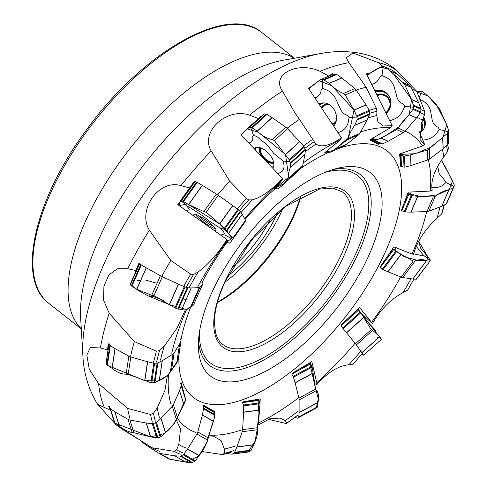 <?xml version="1.0" encoding="UTF-8"?>
<svg xmlns="http://www.w3.org/2000/svg" width="487" height="487" viewBox="0 0 487 487"><rect width="100%" height="100%" fill="white"/><g stroke="black" fill="none" stroke-linecap="round" stroke-linejoin="round"><path stroke-width="0.73" d="M179.989 201.764L186.217 192.724M241.248 135.069L246.915 129.055L260.819 116.375L252.93 123.57M380.231 143.33L378.521 144.316L376.841 142.752M330.904 75.187L333.011 73.519L325.864 77.372M242.91 403.68L243.025 401.83L260.271 398.896L259.991 402.859M180.75 383.628L181.164 382.703L185.218 397.776M203.036 406.608L203.426 405.178L215.09 411.795L214.383 414.291M405.062 131.149A184.78 82.157 128.2 0 1 422.473 146.009L424.567 144.408L420.019 139.507L422.363 120.119A203.042 90.278 128.2 0 0 416.963 117.324M426.703 211.547A184.78 82.157 128.2 0 1 411.996 254.025L413.573 254.244C417.085 241.412 424.877 229.45 436.955 218.365A203.042 90.278 128.2 0 0 440.071 206.908M400.661 276.902A184.78 82.157 128.2 0 1 371.526 322.406L372.378 323.612C380.353 309.72 390.574 299.377 403.047 292.584A203.042 90.278 128.2 0 0 411.01 278.747M303.267 162.889A184.78 82.157 128.2 0 1 340.31 139.97L341.472 137.851C329.589 145.704 321.122 147.756 316.063 144.006A203.042 90.278 128.2 0 0 305.203 151.725M241.047 212.551A203.042 90.278 128.2 0 1 252.303 199.859C261.19 197.503 271.247 190.374 282.466 178.467L282.131 180.184A184.78 82.157 128.2 0 0 244.638 218.7M186.57 309.604A184.78 82.157 128.2 0 0 171.765 353.209M185.45 309.58L177.128 328.013L164.198 346.251A203.042 90.278 128.2 0 0 160.503 360.137M189.34 287.336A203.042 90.278 128.2 0 1 198.099 272.038C208.899 263.917 218.48 253.076 226.857 239.501L227.386 240.45A184.78 82.157 128.2 0 0 197.643 287.074M442.354 149.345A203.042 90.278 128.2 0 1 443.846 156.814C434.398 169.866 430.514 181.024 432.2 190.289L430.179 191.068A184.78 82.157 128.2 0 0 428.31 159.748M368.111 117.848A203.042 90.278 128.2 0 1 376.761 115.547L377.936 121.72L383.196 125.987L392.187 125.695L390.397 127.771A184.78 82.157 128.2 0 0 360.605 131.855M168.49 374.594A184.78 82.157 128.2 0 0 171.18 405.123M167.351 375.739L164.953 390.379L157.301 407.802A203.042 90.278 128.2 0 0 159.407 417.529M208.734 435.098A184.78 82.157 128.2 0 0 241.308 430.027M208.174 437.113L214.444 436.736L221.104 440.601L224.385 449.069A203.042 90.278 128.2 0 0 235.775 445.897M176.27 419.709L180.519 429.144L178.784 444.497A203.042 90.278 128.2 0 0 186.271 448.131M177.122 417.895A184.78 82.157 128.2 0 0 195.999 432.541M360.849 351.188A203.042 90.278 128.2 0 1 348.844 364.763C338.276 365.792 327.587 372.421 316.769 384.651L316.775 382.672A184.78 82.157 128.2 0 0 355.072 343.213M298.117 411.259A203.042 90.278 128.2 0 1 285.084 420.61L279.952 418.089L269.652 418.826L257.769 425.267L258.597 422.886A184.78 82.157 128.2 0 0 298.135 398.08M422.363 120.119L424.554 114.749A208.82 92.847 128.2 0 0 420.378 112.667M376.761 115.547L376.926 111.273A208.82 92.847 128.2 0 0 369.609 113.301M436.955 218.365L441.581 214.006A208.82 92.847 128.2 0 0 443.937 205.197M443.846 156.814L447.632 151.414A208.82 92.847 128.2 0 0 446.451 145.783M403.047 292.584L407.601 290.124A208.82 92.847 128.2 0 0 413.92 279.069M178.784 444.497L176.592 449.866A208.82 92.847 128.2 0 0 182.868 452.8M157.301 407.802L153.515 413.201A208.82 92.847 128.2 0 0 155.341 421.2M316.063 144.006L314.17 141.668A208.82 92.847 128.2 0 0 304.832 148.389M252.303 199.859L248.723 199.92A208.82 92.847 128.2 0 0 239.318 210.603M198.099 272.038L193.546 274.491A208.82 92.847 128.2 0 0 186.332 287.19M164.198 346.251L159.566 350.61A208.82 92.847 128.2 0 0 156.577 362.097M224.385 449.069L224.221 453.348A208.82 92.847 128.2 0 0 233.711 450.627M285.084 420.61L286.977 422.947A208.82 92.847 128.2 0 0 297.8 415.119M348.844 364.763L352.424 364.696A208.82 92.847 128.2 0 0 362.377 353.373M424.554 114.749L424.786 111.523A211.559 94.064 128.2 0 0 420.981 109.636M376.926 111.273L376.366 108.278A211.559 94.064 128.2 0 0 369.128 110.305M441.581 214.006L442.494 211.668A211.559 94.064 128.2 0 0 444.29 205.021M447.632 151.414L448.387 148.419A211.559 94.064 128.2 0 0 447.638 144.712M176.592 449.866L174.157 451.364A211.559 94.064 128.2 0 0 180.239 454.17M153.515 413.201L150.556 414.461A211.559 94.064 128.2 0 0 152.34 422.174M314.17 141.668L312.715 139.331A211.559 94.064 128.2 0 0 303.486 145.99M248.723 199.92L246.44 198.532A211.559 94.064 128.2 0 0 237.303 208.923M193.546 274.491L190.667 274.151A211.559 94.064 128.2 0 0 183.715 286.417M159.566 350.61L156.449 351.218A211.559 94.064 128.2 0 0 153.582 362.304M224.221 453.348L222.583 454.608A211.559 94.064 128.2 0 0 231.757 451.96M286.977 422.947L286.234 423.556A211.559 94.064 128.2 0 0 296.686 415.971M424.786 111.523L416.702 91.288A222.37 98.873 128.2 0 0 411.832 88.841M376.366 108.278L366.169 87.258A222.37 98.873 128.2 0 0 356.228 90.058M174.157 451.364L151.968 447.754A222.37 98.873 128.2 0 0 159.888 451.394M150.556 414.461L127.655 408.423A222.37 98.873 128.2 0 0 129.98 418.443M312.715 139.331L299.432 119.327A222.37 98.873 128.2 0 0 287.062 128.27M246.44 198.532L229.706 181.146A222.37 98.873 128.2 0 0 217.659 194.861M190.667 274.151L170.797 260.466A222.37 98.873 128.2 0 0 161.757 276.421M156.449 351.218L134.375 341.582A222.37 98.873 128.2 0 0 130.65 355.997M222.583 454.608L201.941 451.51M286.234 423.556L268.276 419.313M366.169 87.258L348.942 62.677L346.154 57.807L352.911 52.967L378.283 62.64L383.385 66.719M299.432 119.327L294.787 112.607L282.43 91.136C270.79 74.736 297.088 60.796 320.014 71.279L328.183 75.832M416.702 91.288L395.499 69.282C383.372 60.011 369.828 54.404 354.865 52.468C343.566 51.025 332.201 51.366 320.756 53.497A215.011 95.598 128.2 0 0 107.986 255.322A215.011 95.598 128.2 0 0 82.875 355.589C83.685 373.231 88.585 389.472 97.589 404.313M151.968 447.754L116.064 424.792L97.577 404.32L110.476 410.267L108.625 406.176M127.655 408.423L98.63 383.646L89.267 369.183L86.838 355.102L90.345 347.566L100.425 347.943L107.56 349.891L108.254 343.767M229.706 181.146L211.206 150.921C199.737 132.117 226.601 107.037 249.588 115.175L258.22 118.457M170.797 260.466L149.381 230.193C136.95 210.019 159.048 178.766 180.963 185.638L189.546 187.945M134.375 341.582L109.204 313.251L103.585 300.229L103.92 286.246L108.875 274.881L117.337 268.818L127.728 268.714L135.776 270.547L138.807 263.534M190.715 307.108A156.784 69.714 128.2 0 0 180.89 340.169M179.161 353.118A156.784 69.714 128.2 0 0 268.027 387.536A156.784 69.714 128.2 0 0 395.602 224.775A156.784 69.714 128.2 0 0 339.932 148.005M328.664 152.431A156.784 69.714 128.2 0 0 299.347 169.397M288.761 177.256A156.784 69.714 128.2 0 0 275.977 187.933M275.052 188.761A156.784 69.714 128.2 0 0 245.052 219.46M226.887 242.483A156.784 69.714 128.2 0 0 202.154 282.265M213.598 288.815A129.341 57.509 -51.8 0 1 337.308 168.325A129.341 57.509 -51.8 0 1 335.458 309.781A129.341 57.509 -51.8 0 1 198.379 344.753A129.341 57.509 -51.8 0 1 213.598 288.815M217.372 302.634A96.913 43.093 128.2 0 0 300.82 196.657M378.521 144.316L369.724 139.958L390.397 127.771M422.473 146.009L399.596 153.977L400.783 166.798M430.179 191.068L408.234 192.14L401.294 210.658M411.996 254.025L393.934 246.891L379.957 267.211M371.526 322.406L359.522 307.376L340.991 325.261M316.775 382.672L311.82 361.628L292.127 373.304M258.597 422.886L259.394 411.332M180.653 338.836L180.513 339.433M227.386 240.45L225.292 244.377L226.741 242.398M282.131 180.184L274.735 188.585M340.31 139.97L324.543 152.863L326.327 152.127M232.719 267.205A72.393 32.185 128.2 0 0 269.981 219.893M255.121 235.623A68.941 30.657 -51.8 0 1 244.529 249.076M227.983 275.91A80.191 35.654 128.2 0 0 277.328 213.245M316.769 384.651L314.334 383.5M424.567 144.408L419.124 131.472M312.575 85.706L308.374 88.165L341.472 137.851M135.776 270.547L134.814 273.767M189.565 205.49L188.56 206.908M180.75 200.516L177.816 204.668L226.857 239.501M244.967 131.173L241.065 134.856L282.466 178.467M108.023 350.037L107.56 349.891M372.378 323.612L361.08 313.135M370.157 73.153L366.401 73.835L392.187 125.695M139.745 263.534L140.798 264.526A1.723 0.371 23.9 0 0 141.333 264.91L146.197 267.789A1.723 0.371 23.9 0 0 146.313 267.85L160.381 275.745A6.459 1.382 23.9 0 0 162.329 276.732L178.4 284.128A1.723 0.371 23.9 0 0 178.546 284.189L184.287 286.703A1.723 0.371 23.9 0 0 185.09 287.001L187.276 287.647A1.723 0.371 23.9 0 0 187.897 287.774L191.214 287.927A1.723 0.371 23.9 0 0 191.288 287.927L199.207 287.665A6.459 1.382 23.9 0 0 199.895 287.458L202.549 284.487A1.723 0.371 23.9 0 0 202.562 284.469A1.723 0.371 23.9 0 0 202.562 284.463L202.988 283.184A1.723 0.371 23.9 0 0 202.842 282.917L201.795 281.924M139.562 263.96L130.358 284.773L130.948 282.515L139.233 263.777L130.954 282.503M130.358 284.773L131.362 285.869L140.798 264.526M162.329 276.732L153.971 295.639L151.725 295.329L136.841 289.266L131.362 285.869M153.971 295.639L174.936 307.863L184.287 286.703M185.09 287.001L175.704 308.234L177.84 308.989L187.276 287.647M187.897 287.774L178.461 309.117L181.815 309.342C184.049 310.603 186.959 309.902 190.551 307.248L199.207 287.665M182.138 309.495L181.815 309.342L191.288 287.927M199.895 287.458L191.537 306.36L193.491 304.99L186.424 309.543L169.336 304.631L147.689 295.682L137.73 290.149L130.248 284.402M175.704 308.234L174.936 307.863M178.461 309.117L177.84 308.989M191.537 306.36L190.551 307.248M162.305 300.089L152.815 296.187M109.094 343.712L109.855 345.204A1.723 0.956 8.5 0 0 110.324 345.679L114.981 348.601A1.723 0.956 8.5 0 0 115.09 348.668L128.83 356.149A6.459 3.586 8.5 0 0 130.79 356.941L147.524 361.744A1.723 0.956 8.5 0 0 147.671 361.78L153.74 363.192A1.723 0.956 8.5 0 0 154.623 363.265L157.124 363.095A1.723 0.956 8.5 0 0 157.879 362.906L162.208 360.727A1.723 0.956 8.5 0 0 162.305 360.678L173.055 354.037A6.459 3.586 8.5 0 0 174.102 353.038L179.557 344.169A1.723 0.956 8.5 0 0 179.6 344.09L180.994 340.809A1.723 0.956 8.5 0 0 181.03 340.681A1.723 0.956 8.5 0 0 180.963 340.31L180.196 338.818M109.021 344.187L106.16 363.259L106.903 364.848L109.855 345.204M130.79 356.941L128.178 374.345L126.121 374.174C121.513 374.229 116.85 372.299 112.132 368.379L106.903 364.848M128.178 374.345L150.812 382.672L153.74 363.192M154.623 363.265L151.682 382.812L154.172 382.739L157.124 363.095M157.879 362.906L154.927 382.557L159.34 380.39C162.993 379.27 166.664 376.494 170.347 372.068L173.055 354.037M174.102 353.038L171.491 370.443L176.763 362.985L178.065 360.289L167.711 375.434L158.111 380.992L144.688 380.621L107.402 365.341M106.16 363.259L106.136 362.693L106.16 363.259M178.065 360.289L180.994 340.809M151.682 382.812L150.812 382.672M154.927 382.557L154.172 382.739M171.491 370.443L170.347 372.068M109.301 406.17L109.946 408.112A1.723 1.339 -17.5 0 0 110.379 408.672L114.786 411.765A1.723 1.339 -17.5 0 0 114.889 411.832L127.99 419.325A6.459 5.01 -17.5 0 0 129.889 420.007L146.185 423.014A1.723 1.339 -17.5 0 0 146.331 423.039L152.267 423.66A1.723 1.339 -17.5 0 0 153.137 423.562L155.645 422.746A1.723 1.339 -17.5 0 0 156.412 422.308L160.899 418.23A1.723 1.339 -17.5 0 0 161.002 418.138L172.24 406.268A6.459 5.01 -17.5 0 0 173.36 404.606L179.496 390.769A1.723 1.339 -17.5 0 0 179.539 390.647L181.188 385.68A1.723 1.339 -17.5 0 0 181.201 384.992A1.723 1.339 -17.5 0 0 181.194 384.974L180.549 383.032M113.794 420.445L109.946 408.112M129.889 420.007L133.895 432.742L132.141 432.523C128.635 431.939 124.398 429.851 119.431 426.265L114.469 422.491M133.895 432.742L150.532 436.833L156.753 437.916L152.267 423.66M153.137 423.562L157.636 437.868L160.168 437.125L155.645 422.746M156.412 422.308L160.935 436.693L165.537 432.566C169.841 429.236 173.457 424.871 176.385 419.459L172.24 406.268M173.36 404.606L177.365 417.347L183.891 404.478L185.669 399.93L181.188 385.68M114.932 423.075L150.532 436.833L164.405 433.576L174.62 423.087L185.699 399.297L181.201 384.992L185.669 399.93M157.636 437.868L156.753 437.916M160.935 436.693L160.168 437.125M177.365 417.347L176.385 419.459M141.139 441.009A1.723 1.431 -60.2 0 0 141.474 441.429L145.65 444.771A1.723 1.431 -60.2 0 0 145.747 444.844L158.044 452.776A6.459 5.375 -60.2 0 0 158.245 452.898A6.459 5.375 -60.2 0 0 159.791 453.44L174.65 455.808A1.723 1.431 -60.2 0 0 174.784 455.82L180.16 456.124A1.723 1.431 -60.2 0 0 180.939 455.942L183.136 454.791A1.723 1.431 -60.2 0 0 183.794 454.219L187.55 449.044A1.723 1.431 -60.2 0 0 187.629 448.923L196.912 434.002A6.459 5.375 -60.2 0 0 197.807 431.951L202.367 415.064A1.723 1.431 -60.2 0 0 202.397 414.918L203.536 408.897A1.723 1.431 -60.2 0 0 203.493 408.063L202.781 405.805M159.791 453.44L169.987 459.271L185.851 462.157L191.568 462.65L180.16 456.124M180.939 455.942L192.389 462.492L194.642 461.378L183.136 454.791M183.794 454.219L195.305 460.799L199.177 455.528C203.225 450.615 205.989 445.453 207.474 440.041L196.912 434.002M197.807 431.951L207.998 437.783L213.47 421.249L214.944 415.423L203.536 408.897M203.493 408.063L214.944 414.614L214.286 412.386L203.189 406.036M203.286 405.695L213.866 411.746L211.072 409.506L214.286 412.386M214.944 414.614L214.944 415.423M192.389 462.492L191.568 462.65M195.305 460.799L194.642 461.378M207.998 437.783L207.474 440.041M169.987 459.271L168.599 458.815M226.735 453.5L227.283 453.628A1.723 1.23 -97.5 0 0 227.392 453.647L231.897 454.158A1.723 1.23 -97.5 0 0 232.116 454.158A1.723 1.23 -97.5 0 0 232.512 454L234.15 452.88A1.723 1.23 -97.5 0 0 234.6 452.307L236.871 447.06A1.723 1.23 -97.5 0 0 236.919 446.938L242.191 431.75A6.459 4.602 -97.5 0 0 242.605 429.65L243.64 412.246A1.723 1.23 -97.5 0 0 243.646 412.093L243.61 405.866A1.723 1.23 -97.5 0 0 243.445 405.001L242.483 402.621M232.512 454L249.046 451.814L250.768 450.688L234.15 452.88M234.6 452.307L251.219 450.11L253.599 444.734C256.533 439.171 257.818 434.173 257.44 429.735L242.191 431.75M242.605 429.65L257.325 427.702L260.088 403.693L243.61 405.866M243.445 405.001L259.979 402.816L259.102 400.424L242.983 402.554M248.041 451.948L255.072 441.252L257.325 428.828L258.926 413.682L258.073 399.212L259.102 400.424M259.979 402.816L260.088 403.693M249.046 451.814L248.376 451.979L249.046 451.814M251.219 450.11L250.768 450.688M257.325 427.702L257.44 429.735M294.872 417.335L297.234 418.15A1.723 0.761 -118.5 0 0 297.606 418.144A1.723 0.761 -118.5 0 0 297.648 418.114L298.58 417.396A1.723 0.761 -118.5 0 0 298.768 416.957L299.109 412.678A1.723 0.761 -118.5 0 0 299.109 412.574L299.115 399.961A6.459 2.849 -118.5 0 0 298.878 398.159L295.152 382.867A1.723 0.761 -118.5 0 0 295.116 382.733L293.478 377.194A1.723 0.761 -118.5 0 0 293.125 376.39L291.798 374.119M297.648 418.114L317.427 407.175L298.58 417.396M298.768 416.957L317.615 406.736L318.017 402.317C319.216 397.167 318.681 393.252 316.404 390.58L299.115 399.961M298.878 398.159L315.57 389.107L312.161 367.058L293.478 377.194M293.125 376.39L311.875 366.224L310.645 363.899L292.261 373.87M309.714 362.803L310.645 363.899M311.875 366.224L312.161 367.058M316.398 407.942L315.917 408.015L316.398 407.942M317.615 406.736L317.427 407.175M315.57 389.107L316.404 390.58M361.841 354L363.588 355.175L356.399 344.93A6.459 0.463 -131.9 0 0 355.48 343.725L340.955 325.943M345.685 320.531L358.109 309.397L357.738 309.014L381.327 339.262L379.683 336.681L372.677 330.338L356.399 344.93M355.48 343.725L371.197 329.638L360.849 312.782L343.262 328.555M342.708 327.909L360.362 312.088L358.7 310.036L341.296 325.639M358.109 309.397L358.7 310.036M360.362 312.088L360.849 312.782M363.588 355.175L381.418 339.451M371.197 329.638L372.677 330.338M362.705 315.679L369.816 324.245M430.009 261.014L416.525 279.063A1.723 0.554 -143.2 0 1 416.501 279.1A1.723 0.554 -143.2 0 1 416.221 279.191L412.879 279.014A1.723 0.554 -143.2 0 1 412.799 279.008L402.7 277.553A6.459 2.082 -143.2 0 1 401.203 277.121L388.048 271.819A1.723 0.554 -143.2 0 1 387.932 271.77L383.092 269.579A1.723 0.554 -143.2 0 1 382.368 269.153L380.219 267.631M383.671 261.543L393.082 248.942L392.711 248.565L404.405 256.765L416.72 260.18L426.667 260.874L427.927 256.923L420.543 248.011L418.668 241.321M413.682 253.812L421.511 255.517L423.166 254.957L430.204 260.582L430.216 259.906L427.927 256.923L418.662 241.333M430.204 260.582L429.759 261.075L426.381 260.831C423.635 259.163 419.879 259.194 415.119 260.935L402.7 277.553M425.906 260.569L426.381 260.831L412.799 279.008M401.203 277.121L413.189 261.075L396.515 251.615L383.092 269.579M382.368 269.153L395.834 251.128L393.752 249.514L380.396 267.393M393.082 248.942L393.752 249.514M395.834 251.128L396.515 251.615M416.221 279.191L430.058 260.947M413.189 261.075L415.119 260.935M423.166 254.957L416.263 246.319M441.441 160.235L445.502 167.193L454.334 185.103L446.676 203.615A1.723 1.144 -156.8 0 1 446.67 203.627A1.723 1.144 -156.8 0 1 446.244 204.053L441.886 206.208A1.723 1.144 -156.8 0 1 441.782 206.257L428.852 211.181A6.459 4.286 -156.8 0 1 426.989 211.535L411.034 212.143A1.723 1.144 -156.8 0 1 410.894 212.143L405.093 211.948A1.723 1.144 -156.8 0 1 404.247 211.754L401.818 210.731M446.244 204.053L453.294 187.635L448.856 189.778C444.686 190.496 440.175 192.608 435.323 196.115L428.852 211.181M426.989 211.535L433.235 196.992L417.809 196.364L412.081 195.671L405.093 211.948M404.247 211.754L411.259 195.421L408.861 194.313L401.854 210.634M441.435 160.241L452.575 180.939L449.233 189.613L436.845 194.873L422.241 196.882L407.704 193.424L408.861 194.313M411.259 195.421L412.081 195.671M453.726 187.197L446.67 203.627M433.235 196.992L435.323 196.115M431.774 187.361L432.328 187.422C437.064 187.879 440.808 186.971 443.56 184.707L445.885 182.534L444.82 180.561L439.225 173.749L437.734 166.317M448.46 130.187L448.88 141.26A1.723 1.522 177.8 0 1 448.825 141.699L448.156 143.957A1.723 1.522 177.8 0 1 447.711 144.651L443.194 148.705A1.723 1.522 177.8 0 1 443.085 148.797L429.674 158.951A6.459 5.71 177.8 0 1 427.738 159.967L411.101 165.537A1.723 1.522 177.8 0 1 410.955 165.58L404.898 167.084A1.723 1.522 177.8 0 1 404.009 167.09L401.55 166.536M400.679 166.024L400.259 154.982L399.62 154.416L415.454 153.691L430.405 147.354L443.012 137.31L446.731 124.727L439.475 108.845L428.079 96.122L422.661 91.72L420.111 91.203L416.951 91.921L427.817 95.896L436.194 104.34L446.731 124.727L448.399 129.859L447.73 132.805L448.156 143.957M447.711 144.651L447.285 133.499L429.284 148.724L429.674 158.951M427.738 159.967L427.361 150.093L410.693 154.823L404.478 156.023L404.898 167.084M404.009 167.09L403.589 155.992L401.038 155.365L401.465 166.517M400.259 154.982L401.038 155.365M403.589 155.992L404.478 156.023M448.825 141.699L448.399 129.859M447.285 133.499L447.73 132.805M427.361 150.093L429.284 148.724M422.777 140.159L425.254 139.781C430.204 138.935 434.1 136.652 436.93 132.945L439.329 129.481L438.184 127.29C434.928 125.816 432.949 123.485 432.249 120.301L430.587 111.292C429.674 106.921 427.136 103.5 422.966 101.028L419.697 99.178M419.757 132.969A13.551 11.98 -2.2 0 0 424.938 126.255A13.551 11.98 -2.2 0 0 425.321 124.386A13.551 11.98 -2.2 0 0 423.538 117.178A13.551 11.98 -2.2 0 0 423.52 117.148M421.042 123.485A9.904 8.76 177.8 0 1 421.882 126.723A9.904 8.76 177.8 0 1 419.611 132.628M385.053 66.963L392.461 70.323A1.723 1.619 114.4 0 1 392.766 70.505L397.544 74.213A1.723 1.619 114.4 0 1 397.648 74.298L409.817 85.633A6.459 6.075 114.4 0 1 411.095 87.35L418.674 102.647A1.723 1.619 114.4 0 1 418.735 102.787L420.926 108.449A1.723 1.619 114.4 0 1 421.024 109.313L420.665 111.913A1.723 1.619 114.4 0 1 420.33 112.747L416.543 117.897A1.723 1.619 114.4 0 1 416.452 118.006L405.001 131.216A6.459 6.075 114.4 0 1 403.291 132.628L388.23 141.242A1.723 1.619 114.4 0 1 388.096 141.309L382.551 143.86A1.723 1.619 114.4 0 1 381.711 144.006L379.464 143.775M411.095 87.35L404.527 84.373L411.552 99.427L393.502 74.054L387.682 68.953L380.615 67.096L367.009 75.059L375.867 69.471L381.321 66.749L384.578 66.835M404.527 84.373L390.215 70.932L385.357 67.151L392.766 70.505M421.024 109.313L413.652 105.977L411.552 99.427L418.674 102.647M413.652 105.977L413.256 108.558L420.665 111.913M420.33 112.747L412.915 109.386L409.019 114.64C404.46 119.145 400.85 123.643 398.202 128.136L405.001 131.216M403.291 132.628L396.722 129.658L381.108 138.016L375.203 140.53L382.551 143.86M381.711 144.006L374.339 140.664L371.818 140.39L379.233 143.75M411.552 99.427L409.33 114.244L398.847 126.851L385.728 135.684L378.076 139.294L370.382 139.568L371.039 140.079M374.339 140.664L375.203 140.53M412.915 109.386L413.256 108.558M396.722 129.658L398.202 128.136M389.746 120.782L392.723 119.765C397.307 118.097 400.71 115.005 402.944 110.482L404.788 106.3L403.443 104.054C400.186 102.903 398.037 100.62 396.984 97.199L394.324 87.49C392.93 82.79 390.111 79.381 385.874 77.269L381.936 75.534L379.708 77.043C378.454 80.489 376.159 82.839 372.829 84.093L371.697 84.482M386.154 113.562A13.551 12.741 -65.6 0 0 390.793 104.857A13.551 12.741 -65.6 0 0 388.37 95.032A13.551 12.741 -65.6 0 0 385.771 92.451A13.551 12.741 -65.6 0 0 379.903 90.192A13.551 12.741 -65.6 0 0 374.801 90.734M377.261 95.671A9.904 9.314 114.4 0 1 384.651 95.659A9.904 9.314 114.4 0 1 389.965 103.609A9.904 9.314 114.4 0 1 385.704 112.649M333.802 74.079L336.036 74.219A1.723 1.412 66.6 0 1 336.785 74.487L341.734 77.902A1.723 1.412 66.6 0 1 341.85 77.987L354.834 88.543A6.459 5.302 66.6 0 1 356.301 90.168L366.041 104.833A1.723 1.412 66.6 0 1 366.121 104.961L369.189 110.415A1.723 1.412 66.6 0 1 369.45 111.261L369.651 113.824A1.723 1.412 66.6 0 1 369.523 114.652L367.222 119.875A1.723 1.412 66.6 0 1 367.161 119.991L359.716 133.468A6.459 5.302 66.6 0 1 358.493 134.929L346.951 144.061A1.723 1.412 66.6 0 1 346.847 144.134L342.477 146.891A1.723 1.412 66.6 0 1 342.318 146.971A1.723 1.412 66.6 0 1 342.148 147.031M356.301 90.168L345.21 94.971L354.012 110.038L331.848 85.779L318.997 80.708L308.788 88.786L316.58 82.291L320.671 79.631L323.514 79.637L336.036 74.219M345.21 94.971L343.341 93.516C337.814 90.905 333.126 87.538 329.279 83.429L323.514 79.637M369.45 111.261L356.989 116.655L354.012 110.038L366.041 104.833M356.989 116.655L357.129 119.248L369.651 113.824M369.523 114.652L357.001 120.076L354.597 125.433C351.145 130.589 349.021 134.929 348.229 138.442L359.716 133.468M358.493 134.929L347.401 139.732L334.922 149.272L330.058 152.267L342.477 146.891M329.303 152.461L330.058 152.267L327.008 152.352L325.84 151.798L332.621 150.684L338.928 146.295L348.308 137.45L354.012 110.038M333.735 74.109L320.671 79.631M357.001 120.076L357.129 119.248M347.401 139.732L348.229 138.442M338.1 132.787L341.18 131.35C344.881 129.505 347.261 126.316 348.321 121.78L349.112 117.592L347.474 115.449C344.376 114.469 342.026 112.327 340.413 109.021L336.121 99.622C333.96 95.075 330.795 91.86 326.637 89.979L322.82 88.457L321.164 90.04C320.744 93.48 319.198 95.89 316.507 97.272L314.931 98.009M333.674 126.145A13.551 11.122 -113.4 0 0 336.493 116.813A13.551 11.122 -113.4 0 0 332.39 107.292A13.551 11.122 -113.4 0 0 323.965 102.934A13.551 11.122 -113.4 0 0 320.671 103.293A13.551 11.122 -113.4 0 0 318.93 104.005M321.877 108.431A9.904 8.133 66.6 0 1 325.322 105.174A9.904 8.133 66.6 0 1 329.364 104.735M336.28 120.703A9.904 8.133 66.6 0 1 333.193 123.357A9.904 8.133 66.6 0 1 332.067 123.728M264.447 113.903L266.316 114.141A1.723 0.95 47.6 0 1 267.004 114.415L272.032 117.562A1.723 0.95 47.6 0 1 272.148 117.635L285.808 127.241A6.459 3.549 47.6 0 1 287.476 128.69L299.669 141.553A1.723 0.95 47.6 0 1 299.773 141.668L303.858 146.423A1.723 0.95 47.6 0 1 304.314 147.147L305.221 149.314A1.723 0.95 47.6 0 1 305.355 150.002L304.99 154.263A1.723 0.95 47.6 0 1 304.972 154.355L302.798 165.257A6.459 3.549 47.6 0 1 302.22 166.414L295.445 173.439A1.723 0.95 47.6 0 1 295.42 173.463A1.723 0.95 47.6 0 1 295.396 173.488M264.264 114.074L249.776 127.277L246.915 129.055L261.148 116.076M249.776 127.277L251.572 127.588L266.316 114.141M287.476 128.69L274.412 140.597L272.276 139.574C266.267 138.229 261.294 135.41 257.349 131.131L251.572 127.588M274.412 140.597L289.235 159.754L303.858 146.423M304.314 147.147L289.637 160.527L290.477 162.761L305.221 149.314M305.355 150.002L290.605 163.449L290.179 167.851C288.462 172.599 288.158 175.844 289.266 177.597L302.798 165.257M302.22 166.414L289.156 178.327L281.194 186.43L277.986 188.895L274.522 188.451M295.445 173.439L281.194 186.43M289.637 160.527L289.235 159.754M290.605 163.449L290.477 162.761M289.156 178.327L289.266 177.597M277.913 173.67L280.835 172.228C283.318 170.888 284.341 168.338 283.891 164.588L283.324 161.118L273.743 153.429L267.521 145.284L256.984 136.652L253.429 135.161L252.534 136.397C253.191 139.258 252.619 141.2 250.829 142.204L248.93 143.141M272.69 168.167A13.551 7.445 -132.4 0 0 272.799 159.754A13.551 7.445 -132.4 0 0 266.693 151.518A13.551 7.445 -132.4 0 0 258.554 147.384A13.551 7.445 -132.4 0 0 254.348 148.279A13.551 7.445 -132.4 0 0 254.05 148.535M273.548 161.982A9.904 5.442 47.6 0 1 265.683 159.054A9.904 5.442 47.6 0 1 260.703 147.902M195.196 181.517L196.632 182.065A1.723 0.31 35.5 0 1 197.247 182.375L202.245 185.328A1.723 0.31 35.5 0 1 202.361 185.401L216.405 194.051A6.459 1.163 35.5 0 1 218.249 195.269L232.701 205.544A1.723 0.31 35.5 0 1 232.829 205.636L237.863 209.337A1.723 0.31 35.5 0 1 238.514 209.867L240.134 211.352A1.723 0.31 35.5 0 1 240.535 211.784L242.173 214.237A1.723 0.31 35.5 0 1 242.203 214.292L245.515 220.288A6.459 1.163 35.5 0 1 245.618 220.855L243.908 223.557A1.723 0.31 35.5 0 1 243.902 223.563L230.759 241.978L229.298 243.171L226.431 242.216L231.989 238.234L228.379 233.23L219.594 223.923L224.337 228.306L237.863 209.337M179.66 202.933L179.07 205.557M180.701 200.504L193.783 182.114L180.677 200.498L182.369 202.154L180.738 200.48M194.97 181.834L181.614 200.553L180.677 200.498M181.614 200.553L182.99 201.192L196.632 182.065M218.249 195.269L206.159 212.216L203.889 211.602L188.67 204.595L182.99 201.192M206.159 212.216L219.594 223.923L187.617 203.937L179.07 205.563M238.514 209.867L224.939 228.902L226.485 230.479L240.134 211.352M240.535 211.784L226.887 230.917L228.513 233.486L232.993 237.845L245.515 220.288M245.618 220.855L230.759 241.978M224.939 228.902L224.337 228.306M226.887 230.917L226.485 230.479M233.529 237.796L232.993 237.845M220.635 235.081L223.63 234.308C224.811 234.052 224.404 232.762 222.407 230.436L220.453 228.251L210.177 221.615L202.099 215.437L190.715 208.04L187.507 206.385L187.422 206.926C189.169 208.765 189.626 209.794 188.792 210.007L185.979 210.469M213.671 230.138A13.551 2.441 -144.5 0 0 215.966 230.199A13.551 2.441 -144.5 0 0 212.326 225.171A13.551 2.441 -144.5 0 0 204.29 218.961A13.551 2.441 -144.5 0 0 196.62 214.749A13.551 2.441 -144.5 0 0 193.911 214.469A13.551 2.441 -144.5 0 0 194.818 216.745M130.273 284.341L130.912 282.606M131.368 281.876L132.178 280.658M137.279 280.445L140.646 280.342M145.546 280.068L146.812 280.378M147.001 280.427L156.102 283.093M183.185 298.434L185.474 299.688M181.03 340.681L178.084 360.246M115.498 413.767L115.961 412.446M213.909 411.789L214.049 419.137L211.407 426.594L207.121 442.026L198.733 456.124L185.711 462.133L168.697 458.876M311.759 407.083L310.189 406.669M309.72 362.797L315.783 389.74L318.34 398.743L316.288 408.003M378.283 337.935L377.668 337.637M274.522 188.457L284.018 183.599L288.712 177.219L285.504 154.476L258.347 132.22L247.128 128.897L241.327 134.984M348.942 62.677A225.895 100.444 128.2 0 0 320.014 71.279M397.575 71.181A225.895 100.444 128.2 0 0 378.283 62.64M119.753 427.434A225.895 100.444 128.2 0 0 122.864 429.564L116.064 424.798M98.63 383.646A225.895 100.444 128.2 0 0 104.462 407.637M211.206 150.921A225.895 100.444 128.2 0 0 180.963 185.638M282.43 91.136A225.895 100.444 128.2 0 0 249.588 115.175M149.381 230.193A225.895 100.444 128.2 0 0 127.728 268.714M109.204 313.251A225.895 100.444 128.2 0 0 100.425 347.943M222.656 344.303A96.913 43.093 128.2 0 0 316.465 294.824A96.913 43.093 128.2 0 0 342.568 192.024L332.822 188.098L319.527 189.066L286.198 206.147L251.949 239.427L225.828 280.287C218.2 296.54 214.383 310.724 214.377 322.82L215.552 332.633C216.922 337.789 219.29 341.679 222.656 344.303M225.396 280.555A99.068 44.049 -51.8 0 1 347.091 193.004A99.068 44.049 -51.8 0 1 279.891 334.514A99.068 44.049 -51.8 0 1 225.396 280.555M294.477 58.215L261.89 32.556A172.295 76.605 128.2 0 0 53.168 187.392A172.295 76.605 128.2 0 0 48.712 303.279L81.299 328.938M294.251 58.251A172.295 76.605 128.2 0 0 88.33 215.077A172.295 76.605 128.2 0 0 81.28 328.707M320.756 53.497L283.525 60.175A183.38 81.536 128.2 0 0 102.057 232.317A183.38 81.536 128.2 0 0 80.641 317.834L82.875 355.589M217.519 302.086A98.465 43.781 128.2 0 0 300.327 196.931M224.897 282.277A92.226 41.005 128.2 0 0 282.795 208.753M198.538 340.34A121.616 54.075 128.2 0 0 262.018 360.952A121.616 54.075 128.2 0 0 356.928 256.174A121.616 54.075 128.2 0 0 333.053 169.513M324.738 172.538A119.175 52.992 -51.8 0 1 363.734 233.267A119.175 52.992 -51.8 0 1 267.71 355.206A119.175 52.992 -51.8 0 1 199.53 331.537M179.618 203.109L178.279 204.997M180.872 200.516L177.877 204.717M130.242 284.426L139.343 263.838M141.333 264.91L131.892 286.253M136.731 289.187L146.197 267.789M146.313 267.85L136.841 289.266M151.725 295.329L160.381 275.745M169.336 304.631L178.4 284.128M178.546 284.189L169.47 304.716M181.754 309.324L191.214 287.927M193.485 304.99L202.549 284.487M110.324 345.679L107.377 365.323M112.022 368.3L114.981 348.601M115.09 348.668L112.132 368.379M126.121 374.174L128.83 356.149M144.688 380.621L147.524 361.744M147.671 361.78L144.834 380.676M159.249 380.432L162.208 360.727M162.305 360.678L159.34 380.39M176.726 363.04L179.557 344.169M179.6 344.09L176.763 362.985M110.379 408.672L114.902 423.057M119.321 426.186L114.786 411.765M114.889 411.832L119.431 426.265M132.141 432.523L127.99 419.325M150.532 436.833L146.185 423.014M146.331 423.039L150.684 436.863M165.434 432.651L160.899 418.23M161.002 418.138L165.537 432.566M183.843 404.581L179.496 390.769M179.539 390.647L183.891 404.478M185.711 462.133L174.65 455.808M174.784 455.82L185.851 462.157M199.086 455.643L187.55 449.044M187.629 448.923L199.177 455.528M213.422 421.389L202.367 415.064M202.397 414.918L213.47 421.249M253.538 444.856L236.871 447.06M236.919 446.938L253.599 444.734M259.614 410.133L243.64 412.246M243.646 412.093L259.632 409.981M243.269 401.781L258.652 399.748M318.005 402.426L299.109 412.678M299.109 412.574L318.017 402.317M313.257 373.048L295.152 382.867M295.116 382.733L313.238 372.902M295.913 370.93L310.128 363.217M379.714 336.754L361.92 352.704M361.878 352.643L379.683 336.681M363.734 317.469L346.689 332.749M346.61 332.651L363.673 317.354M426.448 260.849L412.879 279.014M401.051 254.415L388.048 271.819M387.932 271.77L400.947 254.342M396.302 247.171L394.805 250.324M448.953 189.741L441.886 206.208M441.782 206.257L448.856 189.778M417.809 196.364L411.034 212.143M410.894 212.143L417.676 196.346M402.859 206.098L408.124 193.832M445.885 182.534L454.048 186.411M411.259 191.988L410.072 194.867M442.768 137.523L443.194 148.705M443.085 148.797L442.659 137.602M410.693 154.823L411.101 165.537M410.955 165.58L410.541 154.854M421.377 91.453L419.368 97.954M439.329 129.481L448.07 131.691M403.175 152.729L402.323 155.682M421.188 123.071A10.233 9.046 177.8 0 1 419.745 132.939M421.486 122.28A10.702 9.46 177.8 0 1 422.046 129.779L419.751 132.957M422.819 118.895A12.784 11.304 177.8 0 1 422.941 119.072A12.784 11.304 177.8 0 1 423.873 128.72M423.24 117.83A13.411 11.858 177.8 0 1 423.459 118.14A13.411 11.858 177.8 0 1 425.261 124.83M421.371 122.584A10.58 9.356 177.8 0 1 421.998 129.901M390.111 70.846L397.544 74.213M397.648 74.298L390.215 70.932M403.017 82.553L409.817 85.633M418.735 102.787L411.606 99.555M413.579 105.119L420.926 108.449M409.117 114.53L416.543 117.897M416.452 118.006L409.019 114.64M381.108 138.016L388.23 141.242M388.096 141.309L380.968 138.083M383.342 66.713L381.936 75.534M404.788 106.3L413.451 107.256M373.432 137.766L373.091 140.53M377.121 95.385A10.233 9.624 114.4 0 1 388.364 98.258A10.233 9.624 114.4 0 1 385.844 112.935M376.816 94.776A10.702 10.063 114.4 0 1 388.437 97.838A10.702 10.063 114.4 0 1 388.93 98.563L390.069 101.278L390.355 104.967L387.116 111.973L385.905 113.051M375.483 92.104A12.784 12.017 114.4 0 1 388.815 95.982A12.784 12.017 114.4 0 1 389.929 97.808M375.063 91.258A13.411 12.613 114.4 0 1 386.033 92.646M376.938 95.02A10.58 9.947 114.4 0 1 388.541 97.997A10.58 9.947 114.4 0 1 388.973 98.636M336.785 74.487L324.263 79.911M329.182 83.338L341.734 77.902M341.85 77.987L329.279 83.429M343.341 93.516L354.834 88.543M366.121 104.961L354.079 110.178M356.776 115.79L369.189 110.415M354.664 125.317L367.222 119.875M367.161 119.991L354.597 125.433M334.922 149.272L346.951 144.061M346.847 144.134L334.806 149.351M322.412 79.558L322.82 88.457M349.112 117.592L357.056 117.939M327.928 150.081L328.159 152.407M336.103 121.494A10.233 8.401 66.6 0 1 332.256 124.015M321.682 108.144A10.233 8.401 66.6 0 1 328.664 104.328M335.987 121.896L335.117 122.925A10.702 8.784 66.6 0 1 332.56 124.471M321.231 107.463A10.702 8.784 66.6 0 1 326.954 104.066L328.293 104.133M334.076 125.658A12.784 10.495 66.6 0 1 333.607 126.042M319.539 104.93A12.784 10.495 66.6 0 1 324.245 102.952M319.088 104.248A13.411 11.012 66.6 0 1 321.207 103.153M335.233 122.815A10.58 8.687 66.6 0 1 332.475 124.343M321.42 107.749A10.58 8.687 66.6 0 1 327.112 104.054M249.301 127.344L263.924 114.007M267.004 114.415L252.26 127.862M257.246 131.046L272.032 117.562M272.148 117.635L257.349 131.131M272.276 139.574L285.808 127.241M285.504 154.476L299.669 141.553M299.773 141.668L285.589 154.604M290.197 167.747L304.99 154.263M304.972 154.355L290.179 167.851M250.659 127.436L253.429 135.161M283.324 161.118L290.045 161.635M275.642 187.233L276.439 188.974M273.615 162.281A10.233 5.625 47.6 0 1 264.07 157.727A10.233 5.625 47.6 0 1 260.417 147.811M273.755 163.029A10.702 5.881 47.6 0 1 264.843 159.906M262.444 157.374A10.702 5.881 47.6 0 1 259.681 147.598M273.657 166.274A12.784 7.025 47.6 0 1 271.697 167.12M255.291 149.844A12.784 7.025 47.6 0 1 256.442 147.403M273.085 167.625A13.411 7.372 47.6 0 1 272.507 167.978M254.378 148.882A13.411 7.372 47.6 0 1 255.042 147.847M273.7 162.701A10.58 5.814 47.6 0 1 263.753 158.019A10.58 5.814 47.6 0 1 260.003 147.683M181.334 200.431L194.715 181.681M197.247 182.375L183.605 201.502M188.566 204.51L202.245 185.328M202.361 185.401L188.67 204.595M203.889 211.602L216.405 194.051M219.594 223.923L232.701 205.544M232.829 205.636L219.704 224.032M228.488 233.419L242.173 214.237M242.203 214.292L228.513 233.486M182.29 200.875L187.507 206.385M220.453 228.251L225.7 229.687M226.686 241.735L228.166 242.97M213.708 226.51A12.784 2.301 35.5 0 1 198.136 215.394M215.589 228.762A13.411 2.417 35.5 0 1 204.619 222.778A13.411 2.417 35.5 0 1 195.39 214.359M136.774 438.276L122.864 429.564M261.89 32.556C227.8 2.916 141.948 52.377 85.962 130.595C34.303 200.035 15.937 279.349 48.712 303.279M294.793 112.6L295.816 114.141M160.515 299.353L164.016 300.911M159.773 298.47L158.817 297.977M149.071 295.767L154.574 296.912M106.099 362.845L108.905 344.126M168.758 458.912L158.245 452.898M248.613 451.973L232.116 454.158M316.343 407.978L297.606 418.144M317.536 391.402L315.728 389.606M375.83 330.618L369.797 324.22M430.039 260.983L416.501 279.1M371.344 140.262L378.758 143.622M320.823 79.551L333.248 74.17M329.894 152.352L342.318 146.971M246.933 129.037L261.111 116.107M281.243 186.393L295.42 173.463M289.047 177.426L288.706 177.219M230.789 241.942L243.902 223.563M189.577 205.581L188.804 204.717M225.304 235.166L230.856 238.362"/></g></svg>
